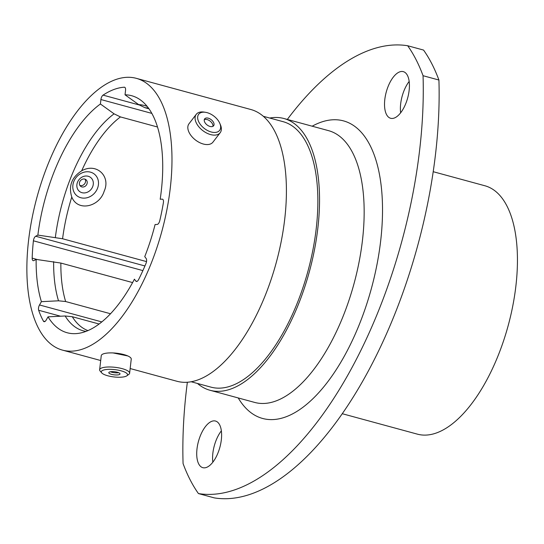 <?xml version="1.0" encoding="UTF-8"?>
<svg xmlns="http://www.w3.org/2000/svg" width="544" height="544" viewBox="0 0 544 544"><rect width="100%" height="100%" fill="white"/><g stroke="black" fill="none" stroke-linecap="round" stroke-linejoin="round"><path stroke-width="0.82" d="M124.848 87.353L124.29 87.203A4.012 1.843 105.2 0 1 124.583 87.23A4.012 1.843 105.2 0 1 125.548 90.352L125.032 94.806A122.828 56.447 -74.8 0 1 141.358 100.633A122.828 56.447 -74.8 0 1 160.194 199.24L162.214 199.158A4.012 1.843 105.2 0 1 162.479 199.186A4.012 1.843 105.2 0 1 163.39 202.708A130.71 60.071 -74.8 0 1 159.752 220.755A4.012 1.843 105.2 0 1 157.107 224.454L155.088 224.536A122.828 56.447 -74.8 0 1 144.745 256.625L146.139 258.482A4.012 1.843 105.2 0 1 145.976 263.48A130.71 60.071 -74.8 0 1 138.604 279.582A4.012 1.843 105.2 0 1 136.347 281.452A4.012 1.843 105.2 0 1 135.81 281.058L137.013 281.384M157.522 127.01L120.455 116.926A115.389 53.033 -74.8 0 0 81.661 170.83C71.665 177.344 68.374 186.068 71.781 197.003A115.389 53.033 -74.8 0 0 62.58 238.755L37.869 235.09L35.7 236.232L144.928 265.962M81.661 170.83C96.349 162.336 111.085 176.208 104.169 191.202C99.484 206.938 77.602 212.01 71.781 197.003M97.566 188.183A13.906 12.09 129.5 0 0 94.506 174.223A13.906 12.09 129.5 0 0 76.33 177.242A13.906 12.09 129.5 0 0 76.799 195.663A13.906 12.09 129.5 0 0 97.566 188.183M127.833 355.953L113.07 352.934M400.636 112.792A24.16 11.104 105.2 0 1 409.17 81.444M409.136 90.42A24.16 11.104 -74.8 0 0 403.315 71.645A24.16 11.104 -74.8 0 0 386.254 92.045A24.16 11.104 -74.8 0 0 390.626 118.279A24.16 11.104 -74.8 0 0 409.136 90.42M212.826 462.189A24.16 11.104 105.2 0 1 221.36 430.841M221.326 439.817A24.16 11.104 -74.8 0 0 215.506 421.042A24.16 11.104 -74.8 0 0 198.444 441.442A24.16 11.104 -74.8 0 0 202.817 467.67A24.16 11.104 -74.8 0 0 221.326 439.817M187.36 382.228A297.398 136.68 -74.8 0 0 183.076 463.604A260.222 119.598 -74.8 0 0 198.444 493.571A297.398 136.68 -74.8 0 0 352.655 366.35A297.398 136.68 -74.8 0 0 423.055 75.711A260.222 119.598 -74.8 0 0 407.687 45.75A297.398 136.68 -74.8 0 0 287.327 119.435M407.687 45.75L423.552 50.068A260.222 119.598 -74.8 0 1 438.92 80.029A297.398 136.68 105.2 0 1 368.519 370.668A297.398 136.68 105.2 0 1 214.309 497.889L198.444 493.571M342.251 413.705L417.343 434.139A128.697 59.146 -74.8 0 0 508.212 325.489A128.697 59.146 -74.8 0 0 484.935 185.776L433.214 171.7M197.492 383.479A140.821 64.716 -74.8 0 0 210.018 390.272A140.821 64.716 -74.8 0 0 309.441 271.395A140.821 64.716 -74.8 0 0 283.975 118.524A140.821 64.716 -74.8 0 0 269.736 118.034M191.128 381.745L210.875 387.117A137.544 63.213 -74.8 0 0 307.992 271A137.544 63.213 -74.8 0 0 283.118 121.679L263.364 116.307M28.54 240.686A140.821 64.716 -74.8 0 0 62.451 350.112A140.821 64.716 -74.8 0 0 161.881 231.234A140.821 64.716 -74.8 0 0 136.415 78.363A140.821 64.716 -74.8 0 0 28.54 240.686M130.159 368.54L176.888 381.256A140.821 64.716 -74.8 0 0 276.311 262.378A140.821 64.716 -74.8 0 0 250.845 109.507L136.415 78.363M125.032 94.806A24717.483 20846.515 -110.5 0 1 138.706 104.645L145.085 107.739L148.988 108.8M99.103 324.013L72.277 316.717L65.137 315.989L48.035 316.846A122.828 56.447 -74.8 0 0 78.003 333.424A122.828 56.447 -74.8 0 0 134.416 279.194L135.81 281.058M132.593 282.581L60.86 263.058L36.149 259.4A122.828 56.447 -74.8 0 0 41.405 301.668L39.508 304.966L101.796 321.912M110.507 313.745L65.64 301.532L58.507 300.805L41.405 301.668M146.513 261.596L62.58 238.755M151.858 113.397L100.919 99.538L100.409 103.992A24717.483 20846.515 -110.5 0 1 114.077 113.832L120.455 116.926M48.035 316.846L46.138 320.144A4.012 1.843 105.2 0 1 44.057 321.674A4.012 1.843 105.2 0 1 43.391 321.082L44.934 321.504M60.568 316.22L38.658 310.257A130.71 60.071 -74.8 0 0 43.391 321.082M38.658 310.257A4.012 1.843 105.2 0 1 39.508 304.966M36.149 259.4L33.98 260.542A4.012 1.843 105.2 0 1 33.191 260.664A4.012 1.843 105.2 0 1 32.178 258.142L37.386 259.556M142.888 270.599L33.408 240.802A130.71 60.071 -74.8 0 0 32.178 258.142M33.408 240.802A4.012 1.843 105.2 0 1 35.7 236.232M100.409 103.992A122.828 56.447 -74.8 0 0 37.869 235.09M100.919 99.538A4.012 1.843 105.2 0 1 103.054 95.125L139.121 104.944M124.29 87.203A130.71 60.071 -74.8 0 0 103.054 95.125M423.055 75.711L438.92 80.029M219.756 123.243L220.34 124.583A15.096 8.922 -142.5 0 1 220.191 132.716A15.096 8.922 -142.5 0 1 210.576 134.579A15.096 8.922 -142.5 0 1 197.853 125.528A15.096 8.922 -142.5 0 1 196.248 114.328A15.096 8.922 -142.5 0 1 204.061 112.084L205.51 112.309A13.206 7.806 37.5 0 0 198.002 119.925A13.206 7.806 37.5 0 0 211.208 131.988A13.206 7.806 37.5 0 0 219.756 123.243A13.206 7.806 37.5 0 0 205.51 112.309M208.264 118.177A5.651 3.339 37.5 0 0 204.666 118.871A5.651 3.339 37.5 0 0 207.108 124.964A5.651 3.339 37.5 0 0 213.629 125.752A5.651 3.339 37.5 0 0 213.024 121.564A5.651 3.339 37.5 0 0 208.264 118.177M212.915 126.344A5.651 3.339 37.5 0 0 207.169 119.605A5.651 3.339 37.5 0 0 204.279 119.714M220.191 132.716L212.935 142.161A15.096 8.922 -142.5 0 1 203.32 144.024A15.096 8.922 -142.5 0 1 190.597 134.973A15.096 8.922 -142.5 0 1 188.992 123.774L196.248 114.328M85.061 179.187A4.243 3.692 -50.5 0 1 84.599 183.852A4.243 3.692 -50.5 0 1 80.179 185.538A4.243 3.692 -50.5 0 1 79.893 185.45M81.831 186.912A4.243 3.692 -50.5 0 1 80.607 186.272A4.243 3.692 -50.5 0 1 80.009 181.302A4.243 3.692 -50.5 0 1 84.782 179.098A4.243 3.692 -50.5 0 1 86.006 179.731A4.243 3.692 -50.5 0 1 86.605 184.702A4.243 3.692 -50.5 0 1 81.831 186.912M88.189 176.263A8.922 7.759 129.5 0 0 76.915 186.776A8.922 7.759 129.5 0 0 90.161 190.38A8.922 7.759 129.5 0 0 88.189 176.263M101.742 372.898L100.137 371.042A15.096 4.202 6.6 0 1 99.634 369.757A15.096 4.202 6.6 0 1 115.104 367.322A15.096 4.202 6.6 0 1 129.615 373.225A15.096 4.202 6.6 0 1 128.833 374.36L126.847 375.809A13.206 3.672 -173.4 0 0 114.838 369.641A13.206 3.672 -173.4 0 0 101.742 372.898A13.206 3.672 -173.4 0 0 107.766 375.775A13.206 3.672 -173.4 0 0 126.847 375.809M117.259 372.232A5.651 1.571 -173.4 0 0 108.8 372.647A5.651 1.571 -173.4 0 0 114.233 374.857A5.651 1.571 -173.4 0 0 120.027 373.946A5.651 1.571 -173.4 0 0 117.259 372.232M110.425 371.756A5.651 1.571 -173.4 0 0 118.646 372.708M99.634 369.757L101.259 355.667A15.096 4.202 6.6 0 1 116.736 353.233A15.096 4.202 6.6 0 1 131.247 359.142L129.615 373.225M210.018 390.272L254.619 402.41A140.821 64.716 -74.8 0 0 362.488 240.094A140.821 64.716 -74.8 0 0 328.576 130.662L283.975 118.524M312.181 126.201A154.204 70.87 105.2 0 1 380.691 240.7A154.204 70.87 105.2 0 1 318.879 392.523A154.204 70.87 105.2 0 1 238.224 397.95M162.724 199.294L162.214 199.158M147.213 106.44A116.736 53.652 -74.8 0 0 138.706 104.645M148.492 108.106A115.389 53.033 -74.8 0 0 145.085 107.739M72.277 316.717A115.389 53.033 -74.8 0 0 87.938 330.596M65.137 315.989A116.736 53.652 -74.8 0 0 86 331.384M60.86 263.058A115.389 53.033 -74.8 0 0 65.64 301.532M53.638 261.65A116.736 53.652 -74.8 0 0 58.507 300.805M114.077 113.832A116.736 53.652 -74.8 0 0 55.359 237.34M100.701 360.522L62.451 350.112"/></g></svg>
